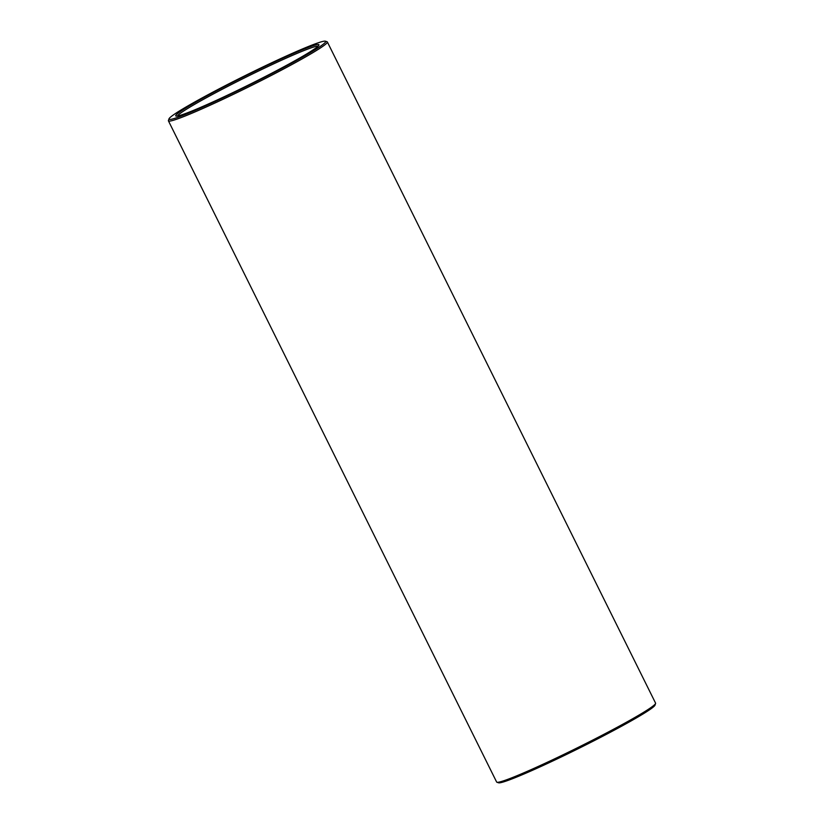 <?xml version="1.0" encoding="UTF-8"?>
<svg xmlns="http://www.w3.org/2000/svg" width="824" height="824" viewBox="0 0 824 824"><rect width="100%" height="100%" fill="white"/><g stroke="black" fill="none" stroke-linecap="round" stroke-linejoin="round"><path stroke-width="1.24" d="M225.992 95.883A79.969 4.728 153.6 0 1 175.955 116.05A79.969 4.728 153.6 0 1 245.243 76.066A79.969 4.728 153.6 0 1 318.97 45.052A79.969 4.728 153.6 0 1 225.992 95.883M223.994 97.345A87.468 5.171 153.6 0 1 168.992 118.852A87.468 5.171 153.6 0 1 245.047 75.664A87.468 5.171 153.6 0 1 325.418 41.2A87.468 5.171 153.6 0 1 223.994 97.345M177.428 116.009A78.723 4.656 153.6 0 1 245.83 77.25A78.723 4.656 153.6 0 1 318.064 46.196M325.418 41.2L327.087 41.756A88.724 5.243 153.6 0 1 327.365 41.973A88.724 5.243 153.6 0 1 224.21 98.705A88.724 5.243 153.6 0 1 168.426 120.86A88.724 5.243 153.6 0 1 168.426 120.52L168.992 118.852M327.365 41.973L655.574 703.14A88.724 5.243 153.6 0 1 655.574 703.48A88.724 5.243 153.6 0 1 552.42 759.872A88.724 5.243 153.6 0 1 496.913 782.244A88.724 5.243 153.6 0 1 496.635 782.028L168.426 120.86M655.574 703.48L655.008 705.148A87.468 5.171 153.6 0 1 553.306 760.748A87.468 5.171 153.6 0 1 498.582 782.8L496.913 782.244"/></g></svg>
